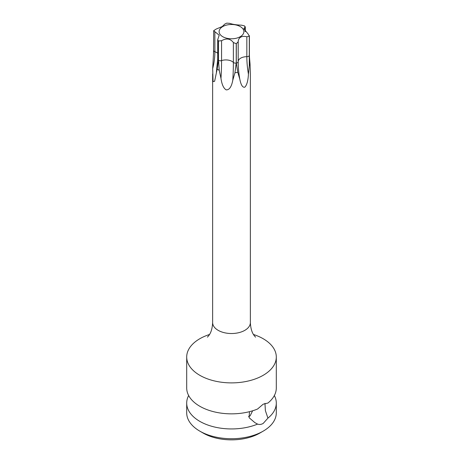 <?xml version="1.0" encoding="UTF-8"?>
<svg xmlns="http://www.w3.org/2000/svg" width="463" height="463" viewBox="0 0 463 463"><rect width="100%" height="100%" fill="white"/><g stroke="black" fill="none" stroke-linecap="round" stroke-linejoin="round"><path stroke-width="0.69" d="M264.963 403.337L265.374 410.6L267.932 418.13A44.801 25.864 0 0 0 276.301 403.07L276.301 412.857A44.801 25.864 180 0 1 263.181 431.146A44.801 25.864 180 0 1 199.819 431.146L199.819 431.146A44.801 25.864 180 0 1 186.699 412.857L186.699 403.07A44.801 25.864 0 0 0 199.819 421.365A44.801 25.864 0 0 0 257.578 424.108L254.91 422.661L249.123 417.73L249.482 411.671M188.644 395.529A44.801 25.864 0 0 0 186.699 403.07M276.301 357.019A44.801 25.864 0 0 1 263.181 375.314A44.801 25.864 0 0 1 199.819 375.314A44.801 25.864 180 0 1 186.699 357.019L186.699 387.982A44.801 25.864 0 0 0 199.819 406.271A44.801 25.864 0 0 0 257.578 409.014L263.181 404.193L267.932 403.036A44.801 25.864 0 0 0 276.301 387.982L276.301 357.019A44.801 25.864 0 0 0 263.181 338.731A44.801 25.864 180 0 0 253.487 334.483M186.699 357.019A44.801 25.864 180 0 1 209.513 334.483M267.932 418.13L263.181 423.442C261.259 424.525 259.39 424.745 257.578 424.108M252.607 410.797L250.107 415.896L248.486 416.474M276.301 403.07A44.801 25.864 0 0 0 274.356 395.529M203.153 433.073L199.819 431.146L203.153 433.073A40.084 23.144 180 0 0 259.847 433.073L263.181 431.146M207.418 337.157L208.755 335.629C211.047 332.712 212.338 328.377 212.639 322.636A18.861 10.892 0 0 0 224.283 332.694A18.861 10.892 0 0 0 244.84 330.333A18.861 10.892 0 0 0 250.361 322.636L250.361 73.912L250.049 64.033A18.861 10.892 180 0 1 249.285 65.671L248.44 74.161C248.07 80.747 246.872 85.082 244.84 87.16C242.658 87.762 240.98 85.094 239.799 79.156L237.785 72.309A18.861 10.892 180 0 1 234.949 72.749L232.785 80.238C231.512 86.847 229.307 90.059 226.175 89.868C223.583 88.335 221.852 84.515 220.978 78.415L219.242 70.318A18.861 10.892 180 0 1 217.164 69.12L214.612 81.303L213.061 81.598L212.679 68.628L213.576 52.238M219.242 70.318L218.49 60.364A2.546 1.47 0 0 0 221.563 60.589A91.784 19.394 -81.2 0 1 220.978 78.415M221.563 40.709L221.563 60.589A8.629 4.983 180 0 1 233.375 62.418A2.546 1.47 0 0 0 236.234 63.107L236.234 43.73L233.375 42.532C230.366 38.591 226.43 37.983 221.563 40.709L218.49 40.981A18.439 10.649 0 0 1 218.432 40.952L217.691 39.72L219.196 35.217L213.68 30.708A18.439 10.649 0 0 1 213.698 30.662L216.163 29.071L222.281 26.513L224.81 24.076L226.691 23.162A18.439 10.649 0 0 1 226.766 23.15L229.625 23.329C232.634 24.383 236.57 24.996 241.437 25.158L244.51 25.893A18.439 10.649 0 0 1 244.568 25.928L244.968 27.195L244.968 31.241M237.785 72.309L236.309 63.095A2.546 1.47 0 0 0 238.19 61.677A8.629 4.983 180 0 1 246.837 56.683A2.546 1.47 0 0 0 249.302 55.595L249.302 36.218A18.439 10.649 0 0 0 249.32 36.172L248.127 34.013L243.804 28.741L245.309 26.773L245.309 31.646M249.302 55.595L249.285 65.671M250.049 64.033L249.32 55.548L249.407 35.773L249.407 55.172A2.546 1.47 0 0 1 249.32 55.548M236.234 63.107L234.949 72.749M236.234 43.73A18.439 10.649 0 0 0 236.309 43.719L238.19 41.774C238.289 39.621 239.134 38.076 240.719 37.156C242.271 36.264 244.314 36.143 246.837 36.797L246.837 56.683A91.784 52.99 -120 0 0 248.44 74.161M217.691 39.72L217.691 59.293A2.546 1.47 0 0 0 218.432 60.329L217.164 69.12M222.744 26.582A12.379 7.148 180 0 1 240.256 26.582A12.379 7.148 180 0 1 240.256 36.693A12.379 7.148 180 0 1 222.744 36.693A12.379 7.148 180 0 1 222.744 26.582M249.302 36.218L246.837 36.797M213.518 53.529L213.68 30.708M233.375 42.532L233.375 62.418A91.784 19.394 -81.2 0 1 232.785 80.238M218.49 60.364L218.49 40.981M249.192 57.748A18.439 10.649 0 0 0 249.424 57.244M235.835 65.092A18.439 10.649 0 0 0 236.709 64.953M236.309 63.095L236.309 43.719M218.432 60.329L218.432 40.952M218.148 62.083A18.439 10.649 0 0 0 218.785 62.453M238.196 61.938L238.19 41.792L238.19 61.672A2.546 1.47 0 0 0 238.19 61.672A91.784 52.99 -120 0 0 238.196 61.938A91.784 52.99 -120 0 0 239.799 79.156M213.593 50.461A2.546 1.47 0 0 0 214.873 51.734A91.784 72.39 -24.9 0 1 212.679 68.628M214.873 31.849L214.873 51.734A8.629 4.983 180 0 1 217.691 53.239M212.639 322.636L212.639 73.912M249.58 59.802L249.407 55.172M216.383 72.182L217.691 59.293M250.361 322.636C250.662 328.377 251.953 332.712 254.245 335.629L255.582 337.157"/></g></svg>
